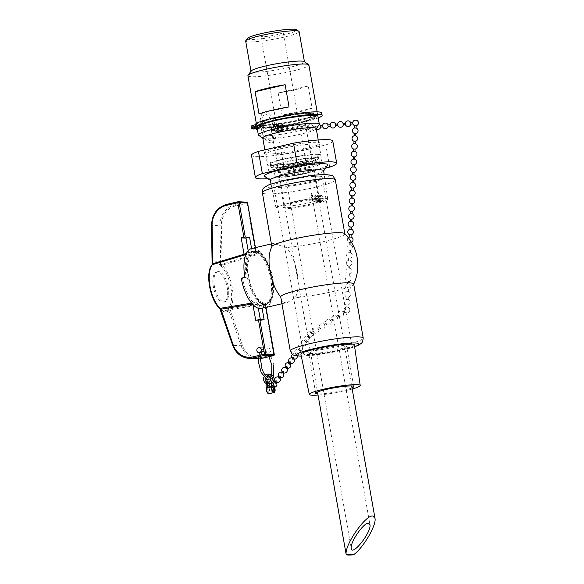 <?xml version="1.0" encoding="UTF-8"?>
<svg xmlns="http://www.w3.org/2000/svg" width="584" height="584" viewBox="0 0 584 584"><rect width="100%" height="100%" fill="white"/><g stroke="black" fill="none" stroke-linecap="round" stroke-linejoin="round"><path stroke-width="0.44" stroke-dasharray="2.92 2.19" d="M268.815 353.203A2.584 2.314 -86.9 0 0 268.509 348.093A2.584 2.314 -86.9 0 0 268.231 353.254A2.584 2.314 -86.9 0 0 268.815 353.203M317.893 201.341L320.068 198.056L317.528 195.224L314.586 198.94C315.09 200.743 316.192 201.546 317.893 201.341L312.316 201.035C310.6 201.239 309.491 200.443 308.972 198.64L311.944 194.917L314.455 197.757L312.316 201.035M230.293 308.79L264.953 303.067A1.029 0.453 80.6 0 0 264.793 303.987L230.14 309.695A1.029 0.453 80.7 0 1 230.293 308.79L229.797 308.899A1.029 0.883 38.9 0 1 228.578 308.184A23.783 10.308 76.9 0 0 230.884 287.569A23.783 10.308 76.9 0 0 221.197 266.304A1.029 0.781 133.2 0 1 222.095 265.202A24.813 10.753 -103.1 0 1 232.198 287.394A24.813 10.753 -103.1 0 1 229.797 308.899L228.57 310.038C226.402 311.892 223.694 311.747 220.445 309.593L220.161 309.089M212.248 264.202L212.379 263.837A1.029 0.912 -125.4 0 0 212.357 264.53L212.226 264.851A1.029 0.664 10.6 0 1 212.116 264.45L212.014 264.939A1.029 0.883 -141.1 0 0 211.912 265.793A23.783 10.308 76.9 0 0 209.612 286.408A23.783 10.308 76.9 0 0 219.299 307.673A1.029 0.781 -46.8 0 0 219.496 308.213L219.504 308.221M212.364 263.756L212.423 263.311A1.029 0.869 49.8 0 1 212.379 263.837C214.905 261.895 217.613 262.041 220.504 264.275A1.029 0.847 -56.7 0 0 220.292 264.961C217.328 263.004 214.686 262.858 212.357 264.53M211.525 225.344L212.423 263.311C215.138 261.106 217.905 261.252 220.723 263.764A1.029 0.847 -47.3 0 1 220.504 264.275L222.584 265.099L256.456 254.85L257.223 253.493A1.029 0.832 -54.1 0 1 256.558 253.398A1.029 0.832 -54.1 0 0 256.558 253.398L253.142 251.799L252.2 252.076A27.01 11.702 76.9 0 0 252.011 252.062A27.01 11.702 76.9 0 0 250.244 252.266A27.01 11.702 76.9 0 0 247.755 253.821L245.915 254.376M220.358 309.527L219.942 308.943A1.029 0.482 152.2 0 1 219.949 308.673L220.197 309.016A1.029 0.847 -56.7 0 0 220.445 309.593A1.029 0.788 124.4 0 1 220.657 310.009L232.79 345.312L241.09 345.764L242.411 345.407A19.608 17.527 -86.9 0 0 262.179 357.372L274.188 354.539M220.197 309.016C223.168 310.973 225.811 311.119 228.14 309.447A1.029 0.912 -125.4 0 0 228.57 310.038A1.029 0.927 -137 0 1 228.957 310.462C226.942 312.506 224.176 312.352 220.657 310.009M217.577 271.845A15.476 6.709 76.9 0 0 216.73 271.918A15.476 6.709 76.9 0 0 213.715 288.511A15.476 6.709 76.9 0 0 223.76 302.059A15.476 6.709 76.9 0 0 226.986 286.416A15.476 6.709 76.9 0 0 217.577 271.845M242.411 345.407L230.14 309.695L228.957 310.462L241.09 345.764A20.637 18.454 93.1 0 0 257.216 358.773M264.953 303.067L266.034 303.483A1.029 0.912 -129.5 0 0 265.399 304.666L265.997 307.469M252.945 304.644L252.675 303.432L254.887 302.585L256.369 302.665A27.01 11.702 76.9 0 0 261.515 304.928L262.479 304.76L261.705 305.994A28.098 12.176 76.9 0 0 265.399 304.666L264.793 303.987L273.735 354.678A1.029 0.445 76.9 0 1 273.589 355.619M254.887 302.585L251.594 303.125M245.842 254.573L246.39 254.405M248.762 276.977A26.149 11.33 -103.1 0 1 262.391 255.763A26.149 11.33 -103.1 0 1 270.209 300.088A26.149 11.33 -103.1 0 1 248.762 276.977M264.129 319.733L260.508 320.579L255.712 320.317M261.705 305.994L262.085 308.133M252.675 303.432A18.557 8.045 76.9 0 0 257.894 305.768L258.34 308.286M256.369 302.665A18.557 8.045 76.9 0 0 261.515 304.928L257.894 305.768M260.318 319.528L260.508 320.579M221.321 225.796L222.117 264.187L255.967 253.923L247.032 203.232L235.476 205.926A19.608 17.527 -86.9 0 0 221.321 225.796L219.942 225.811L220.723 263.764L222.117 264.187A1.029 0.438 73.1 0 0 222.584 265.099M255.347 247.653L256.252 252.77A1.029 0.832 -54.1 0 0 256.551 253.398L256.252 252.77L255.967 253.923A1.029 0.438 73.2 0 0 256.456 254.85M265.34 307.622A30.339 13.147 76.9 0 0 271.253 275.093A30.339 13.147 76.9 0 0 251.558 248.536L252.011 251.011L253.142 251.799A27.068 11.731 -103.1 0 1 257.223 253.493M250.251 252.003A18.557 8.045 76.9 0 1 252.2 252.076L248.572 252.923A18.557 8.045 76.9 0 0 246.631 252.85L250.251 252.003A18.557 8.045 76.9 0 0 247.755 253.821M248.572 252.923L248.171 250.638M218.664 271.589A15.476 6.709 76.9 0 0 217.817 271.662A15.476 6.709 76.9 0 0 214.802 288.255A15.476 6.709 76.9 0 0 224.847 301.811A15.476 6.709 76.9 0 0 228.074 286.16A15.476 6.709 76.9 0 0 218.664 271.589M265.194 304.468A27.448 11.892 76.9 0 0 266.691 304.337A27.448 11.892 76.9 0 0 272.034 274.911A27.448 11.892 76.9 0 0 254.222 250.879A27.448 11.892 76.9 0 0 248.507 278.626A27.448 11.892 76.9 0 0 265.194 304.468M280.729 296.876C281.313 300.519 282.911 302.446 285.51 302.665L287.343 302.49L295.263 297.672A30.339 13.147 76.9 0 0 286.43 247.55L273.56 243.404L271.888 246.762A37.04 4.183 -10 0 1 271.947 246.433M353.685 284.028A37.04 4.183 -10 0 1 353.634 284.372A37.04 4.183 -10 0 1 333.771 291.358A37.04 4.183 -10 0 1 295.263 297.672M349.181 344.516A24.557 2.774 -10 0 1 351.809 345.283A24.557 2.774 -10 0 1 328.106 352.276A24.557 2.774 -10 0 1 303.439 353.809A24.557 2.774 -10 0 1 321.748 347.838A24.557 2.774 -10 0 1 349.181 344.516M344.677 233.607A37.04 4.183 -10 0 1 344.852 233.907A37.04 4.183 -10 0 1 324.981 241.228A37.04 4.183 -10 0 1 286.43 247.55M319.506 176.229A24.557 2.774 -10 0 1 322.134 176.996A24.557 2.774 -10 0 1 298.431 183.989A24.557 2.774 -10 0 1 273.765 185.522A24.557 2.774 -10 0 1 292.073 179.551A24.557 2.774 -10 0 1 319.506 176.229M263.683 307.761L263.187 304.936A27.448 11.892 76.9 0 0 264.691 304.804A27.448 11.892 76.9 0 0 270.034 275.378A27.448 11.892 76.9 0 0 252.215 251.346A27.448 11.892 76.9 0 0 246.178 277.407L241.265 278.181M246.178 277.407L244.893 277.342M260.062 308.608L259.566 305.775A27.448 11.892 -103.1 0 1 242.557 278.254M263.187 304.936L259.566 305.775M271.888 246.762A30.339 13.147 76.9 0 0 270.969 248.689M293.584 201.816A18.06 2.037 -10 0 1 319.28 198.918A18.06 2.037 -10 0 1 319.441 199.122A18.06 2.037 -10 0 1 309.732 202.699A18.06 2.037 -10 0 1 283.875 205.393A18.06 2.037 -10 0 1 283.948 205.145A18.06 2.037 -10 0 1 293.584 201.816M310.622 204.144A19.498 2.205 170 0 0 320.944 200.064A19.498 2.205 170 0 0 301.519 201.502A19.498 2.205 170 0 0 282.78 206.787A19.498 2.205 170 0 0 291.109 207.4A19.498 2.205 170 0 0 310.622 204.144M288.445 172.703A18.06 2.037 -10 0 1 314.301 170.002A18.06 2.037 -10 0 1 296.876 175.149A18.06 2.037 -10 0 1 278.736 176.273A18.06 2.037 -10 0 1 288.445 172.703M290.182 203.035A26.214 2.956 -10 0 1 327.719 199.129A26.214 2.956 -10 0 1 302.417 206.583A26.214 2.956 -10 0 1 276.093 208.232A26.214 2.956 -10 0 1 290.182 203.035M304.804 148.832A28.39 3.205 -10 0 1 264.399 153.395A28.39 3.205 -10 0 1 291.555 144.985A28.39 3.205 -10 0 1 319.959 143.598A28.39 3.205 -10 0 1 304.804 148.832M280.313 148.898A26.952 3.044 170 0 0 265.822 154.234A26.952 3.044 170 0 0 266.056 154.541A26.952 3.044 170 0 0 304.41 150.212A26.952 3.044 170 0 0 318.791 145.248A26.952 3.044 170 0 0 318.901 144.876A26.952 3.044 170 0 0 280.313 148.898M332.756 140.97A41.274 4.657 -10 0 1 325.799 144.927L290.722 153.11A41.274 4.657 -10 0 1 251.47 155.308M283.437 166.63A26.952 3.044 -10 0 1 322.025 162.607A26.952 3.044 -10 0 1 296.015 170.28A26.952 3.044 -10 0 1 268.947 171.966A26.952 3.044 -10 0 1 283.437 166.63M290.722 153.11L294.635 175.324L325.624 168.097M329.712 167.141L325.799 144.927M295.088 175.631C288.481 176.835 282.634 177.302 277.539 177.01L275.553 176.288L274.203 174.543L274.772 171.411L276.648 169.959C278.743 168.922 282.101 167.871 286.715 166.812A19.608 2.212 -10 0 1 288.438 166.418A19.608 2.212 -10 0 1 301.818 164.06A19.608 2.212 -10 0 1 311.542 165.739A19.608 2.212 -10 0 1 281.05 171.287A19.608 2.212 -10 0 1 286.722 166.805L288.438 166.418M287.766 172.667A19.586 2.212 -10 0 1 314.988 169.28A19.586 2.212 -10 0 1 298.723 174.988A19.586 2.212 -10 0 1 278.05 177.003A19.586 2.212 -10 0 1 287.766 172.667M323.624 170.703A27.119 3.059 -10 0 1 323.514 171.068A27.119 3.059 -10 0 1 297.453 178.412A27.119 3.059 -10 0 1 270.45 180.419A27.119 3.059 -10 0 1 270.217 180.12M327.682 165.192A32.273 3.643 -10 0 1 296.665 173.937A32.273 3.643 -10 0 1 264.523 176.332M294.635 175.324A41.274 4.657 -10 0 1 267.903 178.66M352.196 389.054A25.849 2.92 -10 0 1 318.054 395.069M351.984 387.871A19.316 2.183 -10 0 1 335.128 392.076A19.316 2.183 -10 0 1 317.842 393.886M354.349 344.845A27.134 3.066 -10 0 1 334.077 351.437A27.134 3.066 -10 0 1 303.811 355.101A27.134 3.066 -10 0 1 300.906 354.269M310.673 353.502A19.316 2.183 -10 0 1 308.6 352.897A19.316 2.183 -10 0 1 327.244 347.4A19.316 2.183 -10 0 1 346.648 346.188A19.316 2.183 -10 0 1 332.252 350.889A19.316 2.183 -10 0 1 310.673 353.502M314.71 201.166A3.095 2.767 -86.9 0 0 314.345 195.049A3.095 2.767 -86.9 0 0 314.01 201.232A3.095 2.767 -86.9 0 0 314.71 201.166M314.075 200.129A2.066 1.847 93.1 0 1 311.973 197.472A2.066 1.847 93.1 0 1 315.104 196.735A2.066 1.847 93.1 0 1 314.075 200.129M321.076 201.517A3.095 2.767 93.1 0 1 317.784 198.334A3.095 2.767 93.1 0 1 323.31 198.239A3.095 2.767 93.1 0 1 321.076 201.517M317.214 200.305A2.066 1.847 93.1 0 1 315.01 198.18A2.066 1.847 93.1 0 1 318.696 198.122A2.066 1.847 93.1 0 1 317.214 200.305M320.901 200.502A2.066 1.847 -86.9 0 0 320.66 196.421A2.066 1.847 -86.9 0 0 320.433 200.546A2.066 1.847 -86.9 0 0 320.901 200.502M278.174 92.987L282.094 115.194A30.952 3.497 170 0 0 312.126 108.193L308.213 85.979A30.952 3.497 -10 0 1 278.174 92.987L308.213 85.979M312.126 108.193L282.094 115.194M289.058 106.938L259.026 113.946M314.17 112.807A30.952 3.497 170 0 0 279.59 116.99A30.952 3.497 170 0 0 256.515 124.516A30.952 3.497 170 0 0 287.605 122.582A30.952 3.497 170 0 0 317.484 113.77A30.952 3.497 170 0 0 314.17 112.807M247.915 75.752A30.952 3.497 170 0 0 279.006 73.818A30.952 3.497 170 0 0 308.885 64.999M247.455 38.34A25.076 2.832 170 0 0 272.538 37.12A25.076 2.832 170 0 0 296.519 29.689M281.933 32.025A11.264 1.27 170 0 0 269.348 33.551A11.264 1.27 170 0 0 260.946 36.288A11.264 1.27 170 0 0 272.268 35.587A11.264 1.27 170 0 0 283.145 32.376A11.264 1.27 170 0 0 281.933 32.025M245.674 41.062A27.134 3.066 170 0 0 272.932 39.369A27.134 3.066 170 0 0 299.125 31.638M251.127 70.978A27.134 3.066 170 0 0 251.018 71.358A27.134 3.066 170 0 0 278.276 69.657A27.134 3.066 170 0 0 304.468 61.933A27.134 3.066 170 0 0 304.235 61.619M311.089 113.522A27.448 3.095 170 0 0 280.429 117.238A27.448 3.095 170 0 0 259.968 123.91A27.448 3.095 170 0 0 287.54 122.195A27.448 3.095 170 0 0 314.031 114.376A27.448 3.095 170 0 0 311.089 113.522M311.513 115.946A27.448 3.095 170 0 0 280.853 119.662A27.448 3.095 170 0 0 260.398 126.334A27.448 3.095 170 0 0 287.963 124.618A27.448 3.095 170 0 0 314.455 116.8A27.448 3.095 170 0 0 311.513 115.946M256.945 126.94A30.952 3.497 170 0 0 288.036 125.005A30.952 3.497 170 0 0 317.908 116.194M258.617 135.276A30.952 3.497 170 0 0 289.438 132.984A30.952 3.497 170 0 0 319.192 124.596M262.771 137.992A27.134 3.066 170 0 0 263.004 138.306A27.134 3.066 170 0 0 290.022 136.298A27.134 3.066 170 0 0 316.105 128.94A27.134 3.066 170 0 0 316.214 128.568M318.01 154.38A27.134 3.066 170 0 0 287.693 158.045A27.134 3.066 170 0 0 267.465 164.644A27.134 3.066 170 0 0 294.723 162.951A27.134 3.066 170 0 0 320.915 155.22A27.134 3.066 170 0 0 318.01 154.38M315.477 154.972A24.251 2.737 170 0 0 288.387 158.249A24.251 2.737 170 0 0 270.312 164.141A24.251 2.737 170 0 0 294.664 162.629A24.251 2.737 170 0 0 318.068 155.724A24.251 2.737 170 0 0 315.477 154.972M315.973 157.797A24.251 2.737 170 0 0 288.883 161.075A24.251 2.737 170 0 0 270.808 166.973A24.251 2.737 170 0 0 295.168 165.454A24.251 2.737 170 0 0 318.572 158.549A24.251 2.737 170 0 0 315.973 157.797M313.44 158.388A21.36 2.409 170 0 0 289.576 161.279A21.36 2.409 170 0 0 273.655 166.469A21.36 2.409 170 0 0 295.11 165.133A21.36 2.409 170 0 0 315.725 159.052A21.36 2.409 170 0 0 313.44 158.388M313.937 161.213A21.36 2.409 170 0 0 290.073 164.104A21.36 2.409 170 0 0 274.151 169.294A21.36 2.409 170 0 0 295.606 167.958A21.36 2.409 170 0 0 316.221 161.877A21.36 2.409 170 0 0 313.937 161.213M310.549 162.002A17.498 1.978 170 0 0 291.007 164.367A17.498 1.978 170 0 0 277.955 168.623A17.498 1.978 170 0 0 295.533 167.535A17.498 1.978 170 0 0 312.425 162.549A17.498 1.978 170 0 0 310.549 162.002M303.6 123.888A17.25 1.949 170 0 0 284.335 126.224A17.25 1.949 170 0 0 271.472 130.415A17.25 1.949 170 0 0 288.795 129.341A17.25 1.949 170 0 0 305.447 124.428A17.25 1.949 170 0 0 303.6 123.888M298.351 125.115A11.264 1.27 170 0 0 285.758 126.64A11.264 1.27 170 0 0 277.363 129.378A11.264 1.27 170 0 0 288.678 128.677A11.264 1.27 170 0 0 299.555 125.465A11.264 1.27 170 0 0 298.351 125.115A11.264 1.27 170 0 0 285.758 126.64A11.264 1.27 170 0 0 277.363 129.378A11.264 1.27 170 0 0 288.678 128.677A11.264 1.27 170 0 0 299.555 125.465A11.264 1.27 170 0 0 298.351 125.115M303.673 123.874A17.337 1.956 170 0 0 284.313 126.217A17.337 1.956 170 0 0 271.392 130.436A17.337 1.956 170 0 0 288.803 129.349A17.337 1.956 170 0 0 305.534 124.414A17.337 1.956 170 0 0 303.673 123.874M278.006 128.451A0.73 0.547 88.7 0 1 277.057 128.502A0.73 0.547 88.7 0 1 277.495 127.378A0.73 0.547 88.7 0 1 278.006 128.451M308.009 127.078A0.73 0.547 88.7 0 1 309.031 127.589A0.73 0.547 88.7 0 1 308.513 128.151A0.73 0.547 88.7 0 1 308.009 127.078M307.461 127.794A0.73 0.547 88.7 0 1 306.425 127.465A0.73 0.547 88.7 0 1 307.221 126.808A0.73 0.547 88.7 0 1 307.461 127.794M303.819 127.874A0.73 0.547 88.7 0 1 302.782 127.546A0.73 0.547 88.7 0 1 303.585 126.889A0.73 0.547 88.7 0 1 303.819 127.874M302.293 127.911A0.73 0.547 88.7 0 1 301.264 127.582A0.73 0.547 88.7 0 1 302.059 126.918A0.73 0.547 88.7 0 1 302.293 127.911M298.658 127.991A0.73 0.547 88.7 0 1 297.621 127.662A0.73 0.547 88.7 0 1 298.424 127.005A0.73 0.547 88.7 0 1 298.658 127.991M281.649 128.37A0.73 0.547 88.7 0 1 280.612 128.042A0.73 0.547 88.7 0 1 281.408 127.385A0.73 0.547 88.7 0 1 281.649 128.37M283.174 128.341A0.73 0.547 88.7 0 1 282.138 128.005A0.73 0.547 88.7 0 1 282.933 127.348A0.73 0.547 88.7 0 1 283.174 128.341M286.81 128.254A0.73 0.547 88.7 0 1 285.773 127.925A0.73 0.547 88.7 0 1 286.569 127.268A0.73 0.547 88.7 0 1 286.81 128.254M288.335 128.225A0.73 0.547 88.7 0 1 287.299 127.896A0.73 0.547 88.7 0 1 288.094 127.232A0.73 0.547 88.7 0 1 288.335 128.225M291.971 128.144A0.73 0.547 88.7 0 1 290.934 127.808A0.73 0.547 88.7 0 1 291.737 127.151A0.73 0.547 88.7 0 1 291.971 128.144M293.497 128.108A0.73 0.547 88.7 0 1 292.46 127.779A0.73 0.547 88.7 0 1 293.256 127.115A0.73 0.547 88.7 0 1 293.497 128.108M297.132 128.027A0.73 0.547 88.7 0 1 296.095 127.699A0.73 0.547 88.7 0 1 296.898 127.035A0.73 0.547 88.7 0 1 297.132 128.027M307.651 128.305L307.469 127.348L307.651 128.305M352.926 122.53L352.736 122.917A2.847 2.847 0 0 0 352.794 123.516L352.926 122.53M350.765 124.151L350.619 122.691M345.37 124.611L345.232 123.224M343.217 124.888L343.078 123.428M337.829 125.348L337.683 123.961M312.966 127.787L312.9 126.392L312.966 127.787M315.192 127.567L315.126 126.173L315.192 127.567M320.587 127.108L320.448 125.648M322.74 126.83L322.594 125.436M328.135 126.363L327.989 124.91M330.281 126.086L330.142 124.699M335.676 125.626L335.53 124.173M352.933 164.608L354.349 164.673M353.189 159.118L354.597 159.184M353.291 156.819L354.707 156.884M353.546 151.329L354.955 151.387M354.722 125.655L356.182 125.721M354.619 127.954L356.028 128.02M354.364 133.444L355.78 133.51M354.262 135.743L355.671 135.809M354.006 141.233L355.422 141.299M353.904 143.54L355.313 143.598M353.648 149.03L355.065 149.088M349.984 260.471L349.991 260.471A2.847 2.847 0 0 1 349.743 265.961L348.283 265.895L349.743 265.961L349.641 268.26L348.173 268.195L349.626 268.26A2.847 2.847 0 0 1 349.385 273.75L347.925 273.684L349.385 273.75L349.276 276.057L347.816 275.984L349.268 276.057A2.847 2.847 0 0 1 349.028 281.546L347.568 281.473L349.028 281.546L348.918 283.846L347.458 283.78L348.911 283.846A2.847 2.847 0 0 1 348.67 289.336L347.21 289.27L348.67 289.336L348.56 291.635L347.1 291.569L348.56 291.635A2.847 2.847 0 0 1 348.312 297.125L346.852 297.059L348.312 297.125L348.203 299.424L346.743 299.358L348.195 299.424A2.847 2.847 0 0 1 347.954 304.914L346.494 304.848L347.954 304.914L347.845 307.221L346.385 307.147L347.845 307.221A2.847 2.847 0 0 1 349.247 311.666A2.847 2.847 0 0 1 344.589 311.447A2.847 2.847 0 0 1 346.385 307.147L346.494 304.848A2.847 2.847 0 0 1 346.743 299.358L346.852 297.059A2.847 2.847 0 0 1 347.1 291.569L347.21 289.27A2.847 2.847 0 0 1 347.458 283.78L347.568 281.473A2.847 2.847 0 0 1 347.816 275.984L347.925 273.684A2.847 2.847 0 0 1 348.173 268.195L348.283 265.895A2.847 2.847 0 0 1 348.531 260.406A2.847 2.847 0 0 0 346.735 264.705A2.847 2.847 0 0 0 351.393 264.917A2.847 2.847 0 0 0 349.991 260.471L350.101 258.172L348.641 258.106L350.101 258.172A2.847 2.847 0 0 0 350.356 252.682L348.889 252.609L350.356 252.682L350.458 250.375L348.998 250.31L350.458 250.375A2.847 2.847 0 0 0 350.714 244.886L349.247 244.82L350.714 244.886L350.816 242.586L349.356 242.521L350.816 242.586A2.847 2.847 0 0 0 351.48 242.353M292.723 359.583A0.73 0.482 -143.8 0 0 293.212 358.912A0.73 0.482 -143.8 0 0 292.08 358.598A0.73 0.482 -143.8 0 0 292.723 359.583M271.764 386.966A0.73 0.482 -143.8 0 0 271.691 388.002A0.73 0.482 -143.8 0 0 271.764 386.966M272.889 386.666A0.73 0.482 -143.8 0 0 273.122 385.732A0.73 0.482 -143.8 0 0 272.188 385.936A0.73 0.482 -143.8 0 0 272.889 386.666M275.341 383.323A0.73 0.482 -143.8 0 0 275.575 382.381A0.73 0.482 -143.8 0 0 274.633 382.593A0.73 0.482 -143.8 0 0 275.341 383.323M275.728 380.936A0.73 0.482 -143.8 0 0 276.904 381.797M278.816 378.578A0.73 0.482 -143.8 0 0 279.05 377.636A0.73 0.482 -143.8 0 0 278.115 377.841A0.73 0.482 -143.8 0 0 278.816 378.578M289.635 361.949A0.73 0.482 -143.8 0 0 290.817 362.81M289.248 364.328A0.73 0.482 -143.8 0 0 289.481 363.394A0.73 0.482 -143.8 0 0 288.547 363.598A0.73 0.482 -143.8 0 0 289.248 364.328M286.16 366.694A0.73 0.482 -143.8 0 0 287.335 367.555M285.773 369.081A0.73 0.482 -143.8 0 0 286.007 368.139A0.73 0.482 -143.8 0 0 285.065 368.351A0.73 0.482 -143.8 0 0 285.773 369.081M282.678 371.439A0.73 0.482 -143.8 0 0 283.861 372.307M282.291 373.826A0.73 0.482 -143.8 0 0 282.525 372.891A0.73 0.482 -143.8 0 0 281.59 373.096A0.73 0.482 -143.8 0 0 282.291 373.826M279.203 376.191A0.73 0.482 -143.8 0 0 280.386 377.052M275.48 124.903L273.524 126.604L274.195 130.422L276.911 132.444A4.059 1.759 76.9 0 0 277.692 132.626A4.059 1.759 76.9 0 0 278.48 128.268A4.059 1.759 76.9 0 0 275.845 124.713A4.059 1.759 76.9 0 0 275.48 124.903L273.933 126.626L275.363 126.29L276.918 124.575A4.059 1.759 76.9 0 0 276.823 124.662L275.363 126.29L277.641 125.757L279.108 124.129A4.059 1.759 -103.1 0 1 279.203 124.042L277.641 125.757L278.67 125.407A4.876 0.547 170 0 0 279.159 125.064A4.876 0.547 170 0 0 274.261 125.37A4.876 0.547 170 0 0 269.56 126.757A4.876 0.547 170 0 0 273.538 126.604L274.195 130.422M276.232 125.648A3.088 1.336 76.9 0 0 276.064 125.662A3.088 1.336 76.9 0 0 275.466 128.976A3.088 1.336 76.9 0 0 277.466 131.677A3.088 1.336 76.9 0 0 278.115 128.553A3.088 1.336 76.9 0 0 276.232 125.648M274.604 130.436L276.911 132.444A4.059 1.759 -103.1 0 1 276.677 132.261L274.604 130.436L276.035 130.108L278.108 131.926A4.059 1.759 76.9 0 0 278.349 132.115L276.035 130.108L278.312 129.575L280.634 131.583L278.349 132.115M279.203 124.042L276.918 124.575M280.634 131.583A4.059 1.759 -103.1 0 1 280.386 131.393L278.312 129.575L279.743 129.239L281.817 131.064A4.059 1.759 76.9 0 0 282.831 131.429A4.059 1.759 76.9 0 0 283.627 127.071A4.059 1.759 76.9 0 0 280.992 123.516A4.059 1.759 76.9 0 0 280.532 123.801L279.064 125.429M274.21 130.422A4.876 0.547 -10 0 1 270.231 130.568A4.876 0.547 -10 0 1 274.933 129.181A4.876 0.547 -10 0 1 279.831 128.882A4.876 0.547 -10 0 1 279.342 129.217L279.743 129.239M276.488 129.801A3.248 0.365 -10 0 1 271.83 130.29A3.248 0.365 -10 0 1 274.969 129.363A3.248 0.365 -10 0 1 278.232 129.159A3.248 0.365 -10 0 1 276.488 129.801M275.809 125.991A3.248 0.365 170 0 0 277.561 125.341A3.248 0.365 170 0 0 274.298 125.545A3.248 0.365 170 0 0 271.159 126.472A3.248 0.365 170 0 0 275.809 125.991M273.933 126.626L275.4 124.998A4.059 1.759 -103.1 0 1 275.495 124.903M278.67 125.407L279.342 129.217M281.378 124.45A3.088 1.336 76.9 0 0 281.211 124.465A3.088 1.336 76.9 0 0 280.612 127.772A3.088 1.336 76.9 0 0 282.612 130.48A3.088 1.336 76.9 0 0 283.255 127.356A3.088 1.336 76.9 0 0 281.378 124.45M274.195 386.155L274.706 387.535A4.059 1.759 76.9 0 0 274.619 387.301M269.896 383.389L269.786 387.462M271.166 382.184L272.911 382.279M270.991 388.404A4.059 1.759 76.9 0 0 270.823 387.929L269.355 384.016L270.991 388.404L273.268 387.871L271.64 383.484L273.108 387.396A4.059 1.759 -103.1 0 1 273.268 387.871M269.932 374.191A4.876 4.358 -86.9 0 0 265.45 377.892A4.876 4.358 -86.9 0 0 267.779 383.476L267.932 384.352L273.064 383.155M268.633 382.111A3.248 2.905 -86.9 0 0 272.567 378.804A3.248 2.905 -86.9 0 0 268.969 375.921M267.224 377.344A3.248 2.905 -86.9 0 0 266.786 379.483M263.939 377.052A4.876 4.358 93.1 0 1 265.143 375.249M265.092 378.279A3.248 2.905 93.1 0 1 266.143 376.424M267.932 384.352L269.399 388.265A4.059 1.759 -103.1 0 1 268.947 393.747M266.034 383.381L267.779 383.476M266.647 389.718A3.088 1.336 -103.1 0 1 267.326 386.783A3.088 1.336 -103.1 0 1 269.326 389.484A3.088 1.336 -103.1 0 1 268.728 392.798A3.088 1.336 -103.1 0 1 266.647 389.718M311.002 333.566A0.73 0.533 -145 0 0 311.36 332.705A0.73 0.533 -145 0 0 310.221 332.617A0.73 0.533 -145 0 0 311.002 333.566M292.387 358.561A0.73 0.533 -145 0 0 292.438 359.715A0.73 0.533 -145 0 0 293.058 358.948A0.73 0.533 -145 0 0 292.387 358.561M292.832 357.459A0.73 0.533 -145 0 0 294.029 358.299M295.723 355.401A0.73 0.533 -145 0 0 295.891 354.364A0.73 0.533 -145 0 0 294.927 354.751A0.73 0.533 -145 0 0 295.723 355.401M296.628 354.116A0.73 0.533 -145 0 0 296.789 353.072A0.73 0.533 -145 0 0 295.825 353.459A0.73 0.533 -145 0 0 296.628 354.116M298.782 351.035A0.73 0.533 -145 0 0 298.942 349.991A0.73 0.533 -145 0 0 297.979 350.385A0.73 0.533 -145 0 0 298.782 351.035M308.848 336.647A0.73 0.533 -145 0 0 309.016 335.603A0.73 0.533 -145 0 0 308.053 335.99A0.73 0.533 -145 0 0 308.848 336.647M307.943 337.932A0.73 0.533 -145 0 0 308.111 336.895A0.73 0.533 -145 0 0 307.147 337.282A0.73 0.533 -145 0 0 307.943 337.932M305.79 341.012A0.73 0.533 -145 0 0 305.958 339.968A0.73 0.533 -145 0 0 304.994 340.363A0.73 0.533 -145 0 0 305.79 341.012M304.892 342.304A0.73 0.533 -145 0 0 305.06 341.26A0.73 0.533 -145 0 0 304.089 341.647A0.73 0.533 -145 0 0 304.892 342.304M302.738 345.378A0.73 0.533 -145 0 0 302.906 344.341A0.73 0.533 -145 0 0 301.935 344.728A0.73 0.533 -145 0 0 302.738 345.378M301.833 346.67A0.73 0.533 -145 0 0 302.001 345.626A0.73 0.533 -145 0 0 301.037 346.013A0.73 0.533 -145 0 0 301.833 346.67M299.68 349.743A0.73 0.533 -145 0 0 299.847 348.706A0.73 0.533 -145 0 0 298.884 349.093A0.73 0.533 -145 0 0 299.68 349.743M311.527 332.603L312.374 333.668L311.527 332.603M314.243 332.311L313.396 331.238L314.243 332.311M318.608 329.427L317.769 328.354L318.608 329.427M320.441 328.215L319.601 327.142L320.441 328.215M324.813 325.332L323.967 324.259L324.813 325.332M345.246 311.834L344.407 310.761L345.246 311.834M343.414 313.046L342.574 311.973L343.414 313.046M339.048 315.929L338.202 314.856L339.048 315.929M337.216 317.141L336.369 316.068L337.216 317.141M332.844 320.025L332.004 318.952L332.844 320.025M331.011 321.236L330.172 320.163L331.011 321.236M326.646 324.12L325.799 323.047L326.646 324.12M352.145 213.722L350.685 213.656A2.847 2.847 0 0 0 350.677 213.656L352.094 213.722M350.787 211.357L352.196 211.415M351.042 205.867L352.451 205.926M351.145 203.568L352.553 203.626M351.4 198.071A2.847 2.847 0 0 0 351.4 198.078L352.809 198.137M352.575 172.397L354.035 172.47M352.473 174.704L353.882 174.762M352.218 180.193L353.627 180.252M352.115 182.493L353.524 182.558M351.86 187.982L353.269 188.048M351.758 190.282L353.167 190.347M351.502 195.771L352.911 195.837M350.429 219.146L351.889 219.212A2.847 2.847 0 0 1 350.429 219.146L350.429 219.146M350.32 221.446L351.736 221.511M350.072 226.935L351.48 227.001M349.962 229.242L351.378 229.3M349.714 234.732L351.123 234.79M349.604 237.031L351.021 237.097M257.281 128.867L262.844 127.443A28.601 3.227 170 0 0 294.81 123.443A28.601 3.227 170 0 0 315.594 116.603A28.601 3.227 170 0 0 286.868 118.391A28.601 3.227 170 0 0 259.267 126.531A28.601 3.227 170 0 0 261.844 127.392L257.208 128.451M318.222 117.939A33.719 3.803 -10 0 1 270.407 127.648A8.125 0.92 170 0 0 263.406 128.757L261.128 129.086A37.047 4.183 -10 0 1 257.34 129.203M260.938 128.268L263.844 127.969L260.938 128.268M257.15 128.108L258.398 127.67L257.077 127.684M256.274 128.626L255.953 126.779A37.047 4.183 170 0 0 260.698 126.67L262.983 126.334A8.125 0.92 -10 0 1 269.983 125.232A33.719 3.803 170 0 0 304.41 119.421A33.719 3.803 170 0 0 321.704 112.946M257.997 128.604L257.573 126.18L255.953 126.779M262.844 127.443L262.42 125.027L257.573 126.18M262.42 125.027A28.601 3.227 170 0 0 294.38 121.027A28.601 3.227 170 0 0 315.163 114.179A28.601 3.227 170 0 0 286.437 115.968A28.601 3.227 170 0 0 258.836 124.115A28.601 3.227 170 0 0 261.42 124.969L261.844 127.392M261.42 124.969L253.237 126.633L253.66 129.049M251.5 128.56L251.076 126.144A37.047 4.183 170 0 0 253.237 126.633M256.88 125.655L253.967 125.954L256.88 125.655M260.508 125.852L263.421 125.545L260.508 125.852M256.383 126.122L256.814 128.538M221.292 264.245L221.183 264.691A1.029 0.482 -27.8 0 0 220.54 265.304L220.292 264.961M212.226 264.851L211.912 265.793M228.14 309.447L228.271 309.126A1.029 0.664 -169.4 0 0 229.103 309.571A1.029 0.423 -115.8 0 1 229.344 309.936M219.299 307.673L219.949 308.673M221.197 266.304L220.54 265.304M228.271 309.126L228.578 308.184M266.034 303.483A27.068 11.731 -103.1 0 1 263.479 304.687A27.068 11.731 -103.1 0 1 262.479 304.76M252.354 304.016L252.821 303.935M254.814 251.237A27.178 11.775 76.9 0 0 253.033 251.441A27.178 11.775 76.9 0 0 247.346 277.174A27.178 11.775 76.9 0 0 265.377 304.366A27.178 11.775 76.9 0 0 271.407 277.166A27.178 11.775 76.9 0 0 254.814 251.237M260.741 355.05L258.529 355.568M258.354 356.795L260.5 356.291M262.004 358.335A1.029 0.445 76.9 0 0 262.179 357.372M265.399 304.666L265.895 307.491M260.303 358.649A20.637 18.454 93.1 0 1 258.238 358.795L260.303 358.649M260.318 358.269L258.259 358.16M256.252 252.77A28.098 12.176 76.9 0 0 252.011 251.011M247.492 203.093L247.032 203.232A1.029 0.445 76.9 0 0 246.39 202.195L237.98 201.772M235.476 205.926A1.029 0.445 76.9 0 0 234.834 204.889L226.526 204.436A20.637 18.454 -86.9 0 0 211.634 225.358L219.942 225.811A20.637 18.454 93.1 0 1 234.834 204.889L246.39 202.195M290.255 350.926A37.04 4.183 170 0 0 327.463 348.611A37.04 4.183 170 0 0 363.212 338.063M354.619 346.714A31.886 3.599 -10 0 1 301.293 356.116M283.7 180.485A31.886 3.599 170 0 0 280.846 187.296A31.886 3.599 170 0 0 329.31 175.988A31.886 3.599 170 0 0 283.7 180.485M335.318 179.872A37.04 4.183 -10 0 1 299.57 190.421A37.04 4.183 -10 0 1 262.362 192.735M280.386 131.393L281.817 131.064M276.677 132.261L278.108 131.926M275.4 124.998L276.823 124.662M279.108 124.129L280.532 123.801M270.823 387.929L269.399 388.265M274.531 387.068L273.108 387.396M270.407 127.648L269.983 125.232M263.406 128.757L262.983 126.334M261.128 129.086L260.698 126.67M268.509 348.093L259.281 347.589M268.231 353.254L259.004 352.751M311.944 194.917L317.528 195.224M212.248 263.997L212.116 264.45M250.244 252.266L253.033 251.441C259.384 251.011 258.581 252.726 261.398 254.42L267.633 263.559C273.714 276.582 274.29 291.671 271.582 297.935C270.209 301.68 268.144 303.819 265.377 304.366L263.479 304.687L265.647 303.658L265.45 304.359M256.42 253.142L255.449 247.631M223.76 302.059L224.847 301.811M216.73 271.918L217.817 271.662M301.315 356.225L327.865 353.189L354.634 346.823M264.691 304.804L266.691 304.337M252.215 251.346L254.222 250.879M281.933 303.746L287.343 302.49M271.385 243.908L273.56 243.404M351.809 345.283L322.134 176.996M303.439 353.809L273.765 185.522M283.948 205.145L282.78 206.787M319.28 198.918L320.944 200.064M319.441 199.122L314.301 170.002M283.875 205.393L278.736 176.273M318.791 145.248L319.959 143.598M266.056 154.541L264.399 153.395M322.025 162.607L318.901 144.876M268.947 171.966L265.822 154.234M301.818 164.06C307.366 163.308 311.454 163.075 314.097 163.352L316.382 164.089L317.353 165.002L317.973 166.841C316.747 168.367 322.164 170.236 298.723 174.988M327.719 199.129L324.186 174.579M276.093 208.232L271.02 183.953M353.773 386.579L346.648 346.188M315.725 393.287L308.6 352.897M320.711 195.392L314.345 195.049M320.375 201.575L314.01 201.232M316.74 200.341L320.433 200.546M316.966 196.224L320.66 196.421M256.325 123.436L256.515 124.516M317.148 111.858L317.484 113.77M259.968 123.91L260.398 126.334M314.031 114.376L314.455 116.8M264.859 149.854L267.465 164.644M318.229 139.97L320.915 155.22M270.312 164.141L270.808 166.973M318.068 155.724L318.572 158.549M273.655 166.469L274.151 169.294M315.725 159.052L316.221 161.877M271.472 130.415L277.955 168.623M305.447 124.428L312.425 162.549M260.946 36.288L351.247 548.413M283.145 32.376L369.942 524.651M271.392 130.436L317.506 391.995M305.534 124.414L351.648 385.973M307.666 126.348A2.847 2.847 0 0 0 310.754 130.188A2.847 2.847 0 0 0 312.528 125.597A2.847 2.847 0 0 0 307.666 126.348M306.987 128.181L308.513 128.151M306.958 126.721L308.476 126.684M307.804 128.517A2.847 2.847 0 0 0 304.717 124.684A2.847 2.847 0 0 0 302.935 129.276A2.847 2.847 0 0 0 307.804 128.517M301.826 128.297L303.351 128.261M301.789 126.837L303.315 126.801M302.643 128.633A2.847 2.847 0 0 0 299.555 124.801A2.847 2.847 0 0 0 297.774 129.392A2.847 2.847 0 0 0 302.643 128.633M281.992 129.1A2.847 2.847 0 0 0 278.904 125.261A2.847 2.847 0 0 0 277.123 129.852A2.847 2.847 0 0 0 281.992 129.1M281.174 128.757L282.7 128.728M281.145 127.297L282.663 127.268M287.153 128.984A2.847 2.847 0 0 0 284.065 125.144A2.847 2.847 0 0 0 282.284 129.736A2.847 2.847 0 0 0 287.153 128.984M286.335 128.648L287.861 128.611M286.306 127.181L287.832 127.151M292.314 128.867A2.847 2.847 0 0 0 289.226 125.027A2.847 2.847 0 0 0 287.452 129.619A2.847 2.847 0 0 0 292.314 128.867M291.496 128.531L293.022 128.495M291.467 127.071L292.993 127.035M297.482 128.75A2.847 2.847 0 0 0 294.387 124.91A2.847 2.847 0 0 0 292.613 129.509A2.847 2.847 0 0 0 297.482 128.75M296.665 128.414L298.19 128.378M296.628 126.954L298.154 126.918M350.838 124.144A2.847 2.847 0 0 0 350.882 123.706M350.816 123.107A2.847 2.847 0 0 0 350.699 122.684M343.297 124.881A2.847 2.847 0 0 0 343.334 124.443M343.275 123.844A2.847 2.847 0 0 0 343.151 123.421M307.527 127.954A2.847 2.847 0 0 0 313.155 127.4M313.097 126.801A2.847 2.847 0 0 0 307.469 127.348M313.046 127.845L315.272 127.626M312.9 126.392L315.126 126.173M315.075 127.217A2.847 2.847 0 0 0 316.294 129.013M320.667 127.1A2.847 2.847 0 0 0 320.704 126.662M320.645 126.064A2.847 2.847 0 0 0 320.521 125.64M319.324 124.202A2.847 2.847 0 0 0 315.017 126.611M328.208 126.356A2.847 2.847 0 0 0 328.244 125.925M328.186 125.319A2.847 2.847 0 0 0 328.069 124.903M335.756 125.618A2.847 2.847 0 0 0 335.793 125.188M335.734 124.582A2.847 2.847 0 0 0 335.61 124.166M271.764 386.601A2.847 2.847 0 0 0 267.976 388.068A2.847 2.847 0 0 0 272.786 390.988M272.246 385.681L271.224 387.09M273.429 386.55L272.399 387.951M273.305 381.702A2.847 2.847 0 0 0 273.312 387.185A2.847 2.847 0 0 0 274.597 387.236M275.101 381.797L274.699 382.337M276.276 382.659L275.882 383.206M275.327 381.483A2.847 2.847 0 0 0 276.509 382.345M289.233 362.489A2.847 2.847 0 0 0 290.416 363.35A2.847 2.847 0 0 1 289.233 362.489M289.007 362.803L288.606 363.35M290.182 363.664L289.788 364.212M285.758 367.234A2.847 2.847 0 0 0 286.941 368.102M285.532 367.548L285.131 368.095M286.707 368.416L286.313 368.957M282.284 371.986A2.847 2.847 0 0 0 283.459 372.847M282.05 372.3L281.656 372.84M283.233 373.161L282.831 373.709M278.802 376.731A2.847 2.847 0 0 0 279.984 377.6M278.575 377.045L278.174 377.592M279.758 377.914L279.356 378.454M277.692 132.626L282.831 131.429M275.845 124.713L280.992 123.516M271.159 126.472L271.83 130.29M277.561 125.341L278.232 129.159M269.56 126.757L270.231 130.568M279.159 125.064L279.831 128.882M277.466 131.677L282.612 130.48M276.064 125.662L281.211 124.465M267.749 382.213L269.494 382.308M268.1 375.724L269.844 375.819M272.465 385.586L267.326 386.783M273.867 391.594L268.728 392.798M268.99 356.707L267.538 354.342L263.187 351.466M273.83 364.883L270.282 354.78L264.961 349.59L262.654 349.473L259.325 352.772M270.772 379.593L273.334 376.366M270.428 377.279L271.706 374.724M292.423 358.036L291.927 358.744M293.621 358.875L293.124 359.583M297.336 356.094A2.847 2.847 0 0 0 292.394 354.437M292.168 357.956A2.847 2.847 0 0 0 293.788 359.087M295.884 353.086L294.986 354.378M297.081 353.926L296.183 355.218M297.351 354.809A2.847 2.847 0 0 0 300.125 350.736A2.847 2.847 0 0 0 295.212 350.371A2.847 2.847 0 0 0 297.351 354.809M309.571 337.34A2.847 2.847 0 0 0 312.345 333.267A2.847 2.847 0 0 0 307.432 332.902A2.847 2.847 0 0 0 309.571 337.34M308.111 335.625L307.206 336.91M309.308 336.457L308.403 337.749M306.52 341.706A2.847 2.847 0 0 0 309.294 337.632A2.847 2.847 0 0 0 304.381 337.267A2.847 2.847 0 0 0 306.52 341.706M305.052 339.99L304.154 341.282M306.25 340.83L305.352 342.114M303.461 346.071A2.847 2.847 0 0 0 306.235 342.005A2.847 2.847 0 0 0 301.322 341.633A2.847 2.847 0 0 0 303.461 346.071M302.001 344.356L301.096 345.648M303.198 345.195L302.293 346.487M300.402 350.437A2.847 2.847 0 0 0 303.176 346.37A2.847 2.847 0 0 0 298.271 346.005A2.847 2.847 0 0 0 300.402 350.437M298.942 348.721L298.037 350.013M300.139 349.56L299.234 350.853M306.958 334.829A2.847 2.847 0 0 0 311.484 336.786A2.847 2.847 0 0 0 310.914 331.894A2.847 2.847 0 0 0 306.958 334.829M313.396 331.238L311.564 332.449M314.207 332.457L312.374 333.668M318.813 330.077A2.847 2.847 0 0 0 314.294 328.128A2.847 2.847 0 0 0 314.856 333.019A2.847 2.847 0 0 0 318.813 330.077M319.601 327.142L317.769 328.354M320.404 328.361L318.572 329.573M325.011 325.981A2.847 2.847 0 0 0 320.492 324.025A2.847 2.847 0 0 0 321.061 328.923A2.847 2.847 0 0 0 325.011 325.981M349.816 309.6A2.847 2.847 0 0 0 345.297 307.644A2.847 2.847 0 0 0 345.859 312.542A2.847 2.847 0 0 0 349.816 309.6M344.407 310.761L342.574 311.973M345.21 311.98L343.377 313.192M343.618 313.696A2.847 2.847 0 0 0 339.092 311.739A2.847 2.847 0 0 0 339.662 316.637A2.847 2.847 0 0 0 343.618 313.696M338.202 314.856L336.369 316.068M339.012 316.075L337.18 317.287M337.413 317.791A2.847 2.847 0 0 0 332.895 315.834A2.847 2.847 0 0 0 333.457 320.733A2.847 2.847 0 0 0 337.413 317.791M332.004 318.952L330.172 320.163M332.807 320.171L330.975 321.382M331.216 321.886A2.847 2.847 0 0 0 326.69 319.93A2.847 2.847 0 0 0 327.259 324.828A2.847 2.847 0 0 0 331.216 321.886M325.799 323.047L323.967 324.259M326.609 324.266L324.777 325.478M270.735 140.744C268.18 140.81 265.596 136.773 262.983 128.633C261.625 120.173 262.326 115.369 265.07 114.223C265.537 113.749 268.735 114.26 272.013 122.005C276.429 133.532 272.626 141.948 271.246 140.7L270.735 140.744M270.626 142.803C267.728 142.737 264.961 139.656 262.34 133.575L260.128 122.815C260.143 114.15 263.289 112.252 264.559 112.223C269.713 111.048 275.436 120.129 276.188 132.203C275.553 140.131 273.699 143.664 270.626 142.803M348.298 237.703A2.847 2.847 0 0 0 349.356 242.521L349.247 244.82A2.847 2.847 0 0 0 348.998 250.31L348.889 252.609A2.847 2.847 0 0 0 348.641 258.106L348.531 260.406M258.836 124.115L259.267 126.531M315.163 114.179L315.594 116.603M263.844 127.969L263.421 125.545M259.844 128.67L259.42 126.253M253.967 125.954L254.398 128.378M257.967 125.253L258.398 127.67"/><path stroke-width="0.88" d="M259.588 352.7A2.584 2.314 93.1 0 1 256.836 350.042A2.584 2.314 93.1 0 1 261.45 349.969A2.584 2.314 93.1 0 1 259.588 352.7M212.839 264.567L246.39 254.405L244.083 254.733L244.054 254.237L212.89 263.691A1.029 0.438 -106.9 0 1 212.839 264.567L212.408 264.676A1.029 0.883 -141.1 0 0 212.014 264.939C205.02 272.531 209.992 300.001 219.496 308.213A1.029 0.781 -46.8 0 0 220.11 308.374A24.813 10.753 -103.1 0 1 210.006 286.189A24.813 10.753 -103.1 0 1 212.408 264.676L212.379 263.837M220.445 309.593L220.11 308.374L220.548 308.264A1.029 0.453 80.7 0 1 220.913 309.192L252.821 303.935M212.116 264.45L211.525 225.344L212.094 225.3L212.89 263.691L212.364 263.756L212.423 263.311L212.364 263.756A1.029 0.978 -62.9 0 1 212.248 264.202A1.029 0.664 10.6 0 0 212.116 264.45L211.992 264.968M220.657 310.009L220.416 309.454L220.657 310.009L220.416 309.454L220.913 309.192L233.191 344.91A19.608 17.527 93.1 0 0 252.952 356.868L258.529 355.568M251.594 303.125L220.548 308.264M262.085 308.133L264.129 319.733L259.792 319.499L255.712 320.317L252.945 304.644M258.34 308.286L260.318 319.528M244.054 254.237L241.17 237.849L245.251 237.031L249.587 237.265L251.573 248.528A30.339 13.147 76.9 0 0 244.893 277.342L241.265 278.181A30.339 13.147 76.9 0 0 260.062 308.608L263.683 307.761A30.339 13.147 76.9 0 0 265.34 307.622L281.933 303.746M249.587 237.265L245.966 238.111L241.17 237.849M246.638 252.85L246.631 252.85A18.557 8.045 76.9 0 0 244.083 254.733M248.171 250.638L245.966 238.111M353.714 284.189A45.034 45.034 0 0 0 344.677 233.607A37.04 4.183 -10 0 0 340.881 232.761A37.04 4.183 -10 0 0 300.899 237.484A37.04 4.183 -10 0 0 271.947 246.433A45.034 45.034 0 0 0 270.969 248.689A30.339 13.147 76.9 0 0 280.729 296.876A37.04 4.183 -10 0 1 300.643 289.562A37.04 4.183 -10 0 1 349.721 282.875A37.04 4.183 -10 0 1 353.685 284.028L363.212 338.063A37.04 4.183 170 0 0 359.248 336.91A37.04 4.183 170 0 0 310.177 343.596A37.04 4.183 170 0 0 290.255 350.926L292.365 354.408L293.81 355.269L301.315 356.225M280.729 296.876L290.255 350.926M267.903 178.66A41.274 4.657 -10 0 1 255.383 177.521L251.47 155.308A41.274 4.657 -10 0 1 258.427 151.351L293.504 143.175A41.274 4.657 -10 0 1 332.756 140.97L336.676 163.184A41.274 4.657 -10 0 1 329.712 167.141L325.624 168.097M293.504 143.175L297.417 165.382L262.347 173.565L258.427 151.351M297.417 165.382A41.274 4.657 -10 0 1 336.676 163.184M271.02 183.953L270.217 180.12A27.119 3.059 -10 0 1 284.795 174.74A27.119 3.059 -10 0 1 323.624 170.703L324.186 174.579M270.253 180.288L264.523 176.332A32.273 3.643 -10 0 1 281.597 169.572A32.273 3.643 -10 0 1 313.893 164.184A32.273 3.643 -10 0 1 327.682 165.192L323.653 170.871M255.383 177.521A41.274 4.657 -10 0 1 262.347 173.565M318.054 395.069A25.849 2.92 -10 0 1 312.06 395.222A25.849 2.92 -10 0 1 309.294 394.426A25.849 2.92 -10 0 1 334.238 387.061A25.849 2.92 -10 0 1 360.204 385.455A25.849 2.92 -10 0 1 352.196 389.054M317.842 393.886A19.316 2.183 -10 0 1 317.791 393.886A19.316 2.183 -10 0 1 315.725 393.287A19.316 2.183 -10 0 1 334.369 387.783A19.316 2.183 -10 0 1 353.773 386.579A19.316 2.183 -10 0 1 351.984 387.871M309.294 394.426L300.906 354.269A27.134 3.066 -10 0 1 327.091 346.531A27.134 3.066 -10 0 1 354.349 344.845L360.204 385.455M255.106 91.732A30.952 3.497 -10 0 1 285.145 84.724L255.106 91.732L259.026 113.946A30.952 3.497 170 0 1 289.058 106.938L285.145 84.724M317.148 111.858L308.885 64.999A30.952 3.497 170 0 0 308.622 64.649A30.952 3.497 170 0 0 305.571 64.043A30.952 3.497 170 0 0 272.684 67.89A30.952 3.497 170 0 0 248.047 75.329A30.952 3.497 170 0 0 247.915 75.752L256.325 123.436M304.439 61.758L299.125 31.638A27.134 3.066 170 0 0 298.891 31.332L296.519 29.689A25.076 2.832 170 0 0 294.051 29.2A25.076 2.832 170 0 0 267.414 32.317A25.076 2.832 170 0 0 247.455 38.34L245.791 40.69A27.134 3.066 170 0 0 245.674 41.062L250.989 71.182M298.891 31.332A27.134 3.066 170 0 0 296.219 30.799A27.134 3.066 170 0 0 267.392 34.171A27.134 3.066 170 0 0 245.791 40.69M308.622 64.649L304.235 61.619A27.134 3.066 170 0 0 301.563 61.086A27.134 3.066 170 0 0 272.728 64.459A27.134 3.066 170 0 0 251.127 70.978L248.047 75.329M316.251 128.736L319.192 124.596A30.952 3.497 170 0 0 319.317 124.166L317.908 116.194A30.952 3.497 170 0 0 314.594 115.23A30.952 3.497 170 0 0 280.013 119.413A30.952 3.497 170 0 0 256.945 126.94L258.347 134.919A30.952 3.497 170 0 0 258.617 135.276L262.8 138.16M319.317 124.166A30.952 3.497 170 0 0 316.002 123.202A30.952 3.497 170 0 0 281.422 127.392A30.952 3.497 170 0 0 258.347 134.919M318.229 139.97L316.214 128.568A27.134 3.066 170 0 0 313.309 127.721A27.134 3.066 170 0 0 282.992 131.393A27.134 3.066 170 0 0 262.771 137.992L264.859 149.854M346.159 554.399C344.414 545.201 365.672 514.599 372.818 516.022L374.979 518.256C376.738 524.965 363.146 548.084 353.495 554.8L346.159 554.399A17.337 1.956 170 0 0 346.159 554.486A17.337 1.956 170 0 0 353.495 554.8M368.541 523.198C363.788 522.257 349.692 542.813 351.247 548.413C352.174 556.771 371.767 531.863 369.942 524.651L368.541 523.198M352.736 122.917L352.794 123.516A2.847 2.847 0 0 0 356.656 125.575A2.847 2.847 0 0 0 357.97 121.406A2.847 2.847 0 0 0 352.736 122.917A2.847 2.847 0 0 1 354.977 120.165L356.437 120.231L354.977 120.165M352.772 122.479L350.619 122.691L350.51 123.129L350.765 124.151L352.918 123.939M345.305 123.217L345.37 124.611M345.232 123.224L343.078 123.428L342.961 123.874L343.217 124.888L345.37 124.677M337.764 123.954L337.829 125.348M322.594 125.436L320.448 125.648L320.331 126.086L320.587 127.108L322.74 126.896M322.675 125.429L322.74 126.83M330.142 124.699L327.989 124.91L327.872 125.348L328.135 126.363L330.281 126.151M330.216 124.691L330.281 126.086M337.683 123.961L335.53 124.173L335.42 124.611L335.676 125.626L337.829 125.414M354.24 166.973L352.831 166.907A2.847 2.847 0 0 0 351.028 171.207A2.847 2.847 0 0 0 355.685 171.426A2.847 2.847 0 0 0 354.291 166.98L352.831 166.907A2.847 2.847 0 0 0 352.575 172.397L352.473 174.704A2.847 2.847 0 0 0 352.218 180.193L352.115 182.493A2.847 2.847 0 0 0 351.86 187.982L351.758 190.282A2.847 2.847 0 0 0 351.502 195.771L351.4 198.071A2.847 2.847 0 0 0 351.145 203.568L351.042 205.867A2.847 2.847 0 0 0 350.787 211.357L350.685 213.656A2.847 2.847 0 0 0 350.429 219.146L350.32 221.446A2.847 2.847 0 0 0 350.072 226.935L349.962 229.242A2.847 2.847 0 0 0 349.714 234.732L349.604 237.031A2.847 2.847 0 0 0 348.298 237.703M354.349 164.673L352.933 164.608L352.831 166.907M354.597 159.184L354.649 159.184A2.847 2.847 0 0 1 354.393 164.673L354.291 166.98A2.847 2.847 0 0 1 354.035 172.47L352.575 172.397M354.707 156.884L354.649 159.184L353.189 159.118A2.847 2.847 0 0 0 352.933 164.608M354.955 151.387L355.006 151.395A2.847 2.847 0 0 1 354.751 156.884L353.291 156.819L353.189 159.118M355.065 149.088L355.006 151.395L353.546 151.329A2.847 2.847 0 0 0 353.291 156.819M356.437 120.231A2.847 2.847 0 0 1 356.182 125.721L354.722 125.655L354.619 127.954A2.847 2.847 0 0 0 354.364 133.444L354.262 135.743A2.847 2.847 0 0 0 354.006 141.233L353.904 143.54A2.847 2.847 0 0 0 353.648 149.03L353.546 151.329M356.028 128.02L354.619 127.954M355.78 133.51L355.824 133.51A2.847 2.847 0 0 0 356.079 128.02L356.182 125.721M355.671 135.809L355.824 133.51L354.364 133.444M355.422 141.299L355.466 141.299A2.847 2.847 0 0 0 355.722 135.809L354.262 135.743M355.313 143.598L355.466 141.299L354.006 141.233M353.648 149.03L355.108 149.095A2.847 2.847 0 0 0 355.364 143.606L353.904 143.54M276.276 382.659L276.904 381.797A0.73 0.482 -143.8 0 0 275.728 380.936L275.101 381.797M290.182 363.664L290.817 362.81A0.73 0.482 -143.8 0 0 289.635 361.949L289.007 362.803M286.707 368.416L287.335 367.555A0.73 0.482 -143.8 0 0 286.16 366.694L285.532 367.548M283.233 373.161L283.861 372.307A0.73 0.482 -143.8 0 0 282.678 371.439L282.05 372.3M279.758 377.914L280.386 377.052A0.73 0.482 -143.8 0 0 279.203 376.191L278.575 377.045M271.224 387.126L271.173 382.184L272.918 382.279L274.706 387.535A4.059 1.759 -103.1 0 1 274.093 392.543A4.059 1.759 -103.1 0 1 271.224 387.126L271.326 383.053M271.786 388.513A3.088 1.336 -103.1 0 1 272.465 385.586A3.088 1.336 -103.1 0 1 274.473 388.287A3.088 1.336 -103.1 0 1 273.867 391.594A3.088 1.336 -103.1 0 1 271.786 388.513M274.093 392.543L268.947 393.747A4.059 1.759 -103.1 0 1 266.983 392.083A4.059 1.759 -103.1 0 1 266.078 388.083L266.187 384.257L267.611 383.922L267.508 387.747A4.059 1.759 76.9 0 0 267.501 387.988L267.611 383.922L271.319 383.06L271.217 386.885A4.059 1.759 76.9 0 0 271.21 387.126M267.501 387.988L269.786 387.462A4.059 1.759 -103.1 0 1 269.786 387.214L269.896 383.389M271.166 382.184L271.173 382.184A4.876 4.358 93.1 0 0 271.962 377.067A4.876 4.358 93.1 0 0 268.187 374.103L269.932 374.191A4.876 4.358 -86.9 0 1 273.706 377.162A4.876 4.358 -86.9 0 1 272.911 382.279M268.969 375.921A3.248 2.905 -86.9 0 0 267.224 377.344M266.786 379.483A3.248 2.905 -86.9 0 0 268.633 382.111M266.187 384.257L266.034 383.381A4.876 4.358 93.1 0 1 263.939 377.052M265.143 375.249A4.876 4.358 93.1 0 1 268.187 374.103M266.143 376.424A3.248 2.905 93.1 0 1 270.83 378.709A3.248 2.905 93.1 0 1 267.749 382.213A3.248 2.905 93.1 0 1 265.092 378.279M274.619 387.301A4.059 1.759 76.9 0 0 274.531 387.068L274.195 386.155M293.621 358.875L294.029 358.299A0.73 0.533 -145 0 0 292.832 357.459L292.423 358.036M352.094 213.722L350.685 213.656A2.847 2.847 0 0 0 350.429 219.146L351.889 219.212A2.847 2.847 0 0 0 352.145 213.722L350.685 213.656M352.196 211.415L350.787 211.357M352.451 205.926L352.502 205.933A2.847 2.847 0 0 1 352.247 211.423L352.145 213.722A2.847 2.847 0 0 1 351.889 219.212L351.787 221.518L350.32 221.446M352.553 203.626L352.502 205.933L351.042 205.867M352.809 198.137L352.86 198.144A2.847 2.847 0 0 1 352.605 203.633L351.145 203.568M352.911 195.837L352.86 198.144L351.4 198.078M353.882 174.762L352.473 174.704M353.627 180.252L353.678 180.259A2.847 2.847 0 0 0 353.933 174.769L354.035 172.47M353.524 182.558L353.678 180.259L352.218 180.193M353.269 188.048L353.32 188.048A2.847 2.847 0 0 0 353.576 182.558L352.115 182.493M353.167 190.347L353.32 188.048L351.86 187.982M351.502 195.771L352.962 195.837A2.847 2.847 0 0 0 353.218 190.347L351.758 190.282M351.736 221.511L351.787 221.518A2.847 2.847 0 0 1 351.531 227.008L350.072 226.935M351.48 227.001L351.429 229.308L349.962 229.242M351.378 229.3L351.429 229.308A2.847 2.847 0 0 1 351.174 234.797L349.714 234.732M351.123 234.79L351.072 237.097L349.604 237.031M351.021 237.097L351.072 237.097A2.847 2.847 0 0 1 351.48 242.353M257.34 129.203A37.047 4.183 -10 0 1 256.376 129.203L257.281 128.867M257.208 128.451L253.66 129.049A37.047 4.183 -10 0 1 251.5 128.56L252.39 128.159A8.125 0.92 170 0 0 255.734 126.852A33.719 3.803 -10 0 1 289.211 117.304A33.719 3.803 -10 0 1 322.127 115.362A33.719 3.803 -10 0 1 318.222 117.939M257.077 127.684L254.398 128.378L257.15 128.108M322.127 115.362L321.704 112.946A33.719 3.803 170 0 0 288.781 114.887A33.719 3.803 170 0 0 255.31 124.428L255.734 126.852M256.376 129.203L256.274 128.626M255.31 124.428A8.125 0.92 170 0 1 251.959 125.735L251.076 126.144M220.416 309.454A1.029 0.912 -158 0 0 220.161 309.089A1.029 0.482 152.2 0 1 219.942 308.943A1.029 0.482 152.2 0 1 219.942 308.936L232.673 345.268L233.191 344.91M258.427 319.682L264.508 354.174L260.741 355.05M274.188 354.539L274.181 354.437A1.029 0.92 93.1 0 1 273.451 355.663A1.029 0.445 76.9 0 0 273.509 355.656A1.029 0.445 76.9 0 0 273.589 355.619M265.895 307.491L274.181 354.437L264.508 354.174A1.029 0.445 76.9 0 0 265.143 355.211A1.029 0.92 -86.9 0 0 265.873 353.992L259.792 319.499M257.216 358.773L258.238 358.795A20.637 18.454 93.1 0 1 257.216 358.773L248.908 358.32A20.637 18.454 -86.9 0 1 232.79 345.312L232.673 345.268C235.732 353.167 241.141 357.517 248.908 358.32A20.637 18.454 -86.9 0 0 253.587 357.904A1.029 0.445 -103.1 0 1 252.952 356.868M258.259 358.16L253.587 357.904L258.354 356.795M260.5 356.291L265.143 355.211L273.451 355.663L261.895 358.357A1.029 0.445 76.9 0 0 261.953 358.35A1.029 0.445 76.9 0 0 262.004 358.335M260.318 358.269L261.895 358.357A20.637 18.454 93.1 0 1 260.303 358.649L273.509 355.656A1.029 1.029 0 0 0 274.29 354.473L265.997 307.469M245.251 237.031L239.17 202.538L247.47 202.991L255.347 247.653M246.39 202.195A1.029 0.92 93.1 0 1 247.47 202.991L247.492 203.093M239.17 202.538A1.029 0.92 -86.9 0 0 238.082 201.743A1.029 0.445 76.9 0 0 238.031 201.75A1.029 0.445 76.9 0 0 237.805 202.728L239.17 202.538M212.094 225.3A19.608 17.527 93.1 0 1 226.249 205.422A1.029 0.445 -103.1 0 1 226.475 204.444A1.029 0.445 -103.1 0 1 226.526 204.436L237.98 201.772M226.249 205.422L237.805 202.728L243.886 237.221M301.293 356.116A31.886 3.599 -10 0 1 313.374 348.772A31.886 3.599 -10 0 1 350.546 343.056A31.886 3.599 -10 0 1 354.619 346.714M282.284 185.405A37.04 4.183 -10 0 1 331.354 178.719A37.04 4.183 -10 0 1 335.318 179.872C333.508 176.361 332.135 174.835 331.194 175.302L326.354 174.594C321.806 174.485 315.564 174.974 307.637 176.061L283.415 180.507L269.129 184.653L264.216 187.442C263.924 188.617 262.953 186.457 262.362 192.735A37.04 4.183 -10 0 1 282.284 185.405M271.217 386.885L269.786 387.214M267.508 387.747L266.078 388.083M251.959 125.735L252.39 128.159M219.496 308.221L219.942 308.943M255.449 247.631L247.587 203.028A1.029 1.029 0 0 0 246.623 202.173L238.323 201.721A1.029 1.029 0 0 0 238.031 201.75L226.475 204.444C216.978 207.473 211.992 214.445 211.525 225.344M354.634 346.823L359.058 344.969L361.752 342.961L362.591 341.771L363.212 338.063M344.823 233.746L335.318 179.872M271.859 246.616L262.362 192.735M251.558 248.536L271.385 243.908M317.506 391.995L346.159 554.486M351.648 385.973L374.979 518.256M345.253 124.261A2.847 2.847 0 0 0 350.838 124.144M350.699 122.684A2.847 2.847 0 0 0 345.195 123.655M337.705 124.998A2.847 2.847 0 0 0 343.297 124.881M343.151 123.421A2.847 2.847 0 0 0 337.647 124.392M316.294 129.013A2.847 2.847 0 0 0 320.667 127.1M320.521 125.64A2.847 2.847 0 0 0 319.324 124.202M322.616 126.472A2.847 2.847 0 0 0 328.208 126.356M328.069 124.903A2.847 2.847 0 0 0 322.558 125.874M330.164 125.735A2.847 2.847 0 0 0 335.756 125.618M335.61 124.166A2.847 2.847 0 0 0 330.106 125.137M352.794 123.516A2.847 2.847 0 0 0 354.722 125.655M272.786 390.988A2.847 2.847 0 0 0 271.764 386.601M274.597 387.236A2.847 2.847 0 0 0 276.831 383.798A2.847 2.847 0 0 0 273.305 381.702M276.509 382.345A2.847 2.847 0 0 0 280.378 379.564A2.847 2.847 0 0 0 276.531 377.038A2.847 2.847 0 0 0 275.327 381.483M290.693 363.445A2.847 2.847 0 0 0 294.292 360.569A2.847 2.847 0 0 0 290.438 358.043A2.847 2.847 0 0 0 289.233 362.489A2.847 2.847 0 0 1 291.664 357.868A2.847 2.847 0 0 1 294.219 361.335A2.847 2.847 0 0 1 290.416 363.35A2.847 2.847 0 0 0 290.693 363.445M286.941 368.102A2.847 2.847 0 0 0 290.81 365.321A2.847 2.847 0 0 0 286.963 362.795A2.847 2.847 0 0 0 285.758 367.234M283.459 372.847A2.847 2.847 0 0 0 287.335 370.066A2.847 2.847 0 0 0 283.488 367.54A2.847 2.847 0 0 0 282.284 371.986M279.984 377.6A2.847 2.847 0 0 0 283.861 374.811A2.847 2.847 0 0 0 280.006 372.293A2.847 2.847 0 0 0 278.802 376.731M271.706 374.724L271.794 365.241L268.99 356.707M259.325 352.772L258.369 361.963L261.136 372.439L266.881 379.534L269.793 379.958L270.772 379.593M273.334 376.366L273.83 364.883M263.187 351.466C263.172 351.51 261.121 351.115 260.333 358.021L261.946 368.854C265.472 378.155 269.085 378.461 269.363 377.943L270.428 377.279M293.788 359.087A2.847 2.847 0 0 0 297.336 356.094M292.394 354.437A2.847 2.847 0 0 0 292.168 357.956M251.04 126.108L251.47 128.531"/></g></svg>
